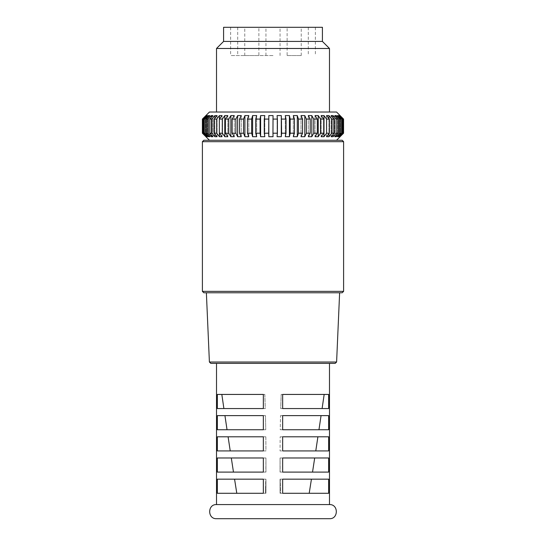 <?xml version="1.0" encoding="UTF-8"?>
<svg xmlns="http://www.w3.org/2000/svg" width="546" height="546" viewBox="0 0 546 546"><rect width="100%" height="100%" fill="white"/><g stroke="black" fill="none" stroke-linecap="round" stroke-linejoin="round"><path stroke-width="0.41" stroke-dasharray="2.73 2.05" d="M287.121 55.542L301.242 55.542L287.121 55.542L287.121 27.3L301.242 27.3L287.121 27.3M301.242 55.542L301.242 27.3M223.58 27.3L322.42 27.3M273 55.542L230.637 55.542L273 55.542M258.879 55.542L244.758 55.542L258.879 55.542L258.879 27.3L244.758 27.3L258.879 27.3M244.758 55.542L244.758 27.3M216.516 504.579L329.484 504.579M216.516 518.7L329.484 518.7M328.651 479.163L328.651 493.284L282.657 493.284L282.657 479.163L328.651 479.163L280.282 479.163L280.603 493.284L309.207 493.284L280.057 493.284L282.657 493.284L280.057 493.284L280.603 493.284L280.282 479.163L328.651 479.163M328.651 457.978L328.651 472.099L282.657 472.099L282.657 457.978L328.651 457.978L280.064 457.978L280.173 472.099L312.53 472.099L280.057 472.099L282.657 472.099L280.057 472.099L280.064 457.978L328.651 457.978M328.651 436.8L328.651 450.921L282.657 450.921L282.657 436.8L328.651 436.8L280.153 436.8L280.064 450.921L315.772 450.921L280.064 450.921L282.657 450.921L280.064 450.921L280.153 436.8L328.651 436.8M328.651 415.622L328.651 429.743L282.657 429.743L282.657 415.622L328.651 415.622L280.521 415.622L280.241 429.743L318.96 429.743L280.241 429.743L282.657 429.743L280.241 429.743L280.521 415.622L328.651 415.622M328.651 394.437L328.651 408.558L282.657 408.558L282.657 394.437L328.651 394.437L281.176 394.437L280.712 408.558L322.106 408.558L280.712 408.558L282.657 408.558L280.712 408.558L281.176 394.437L328.651 394.437M273 363.37L335.189 363.37M203.808 292.772L342.192 292.772M203.808 140.267L342.192 140.267M225.396 133.204L225.396 119.083L227.825 115.588L224.788 115.588L224.788 136.705L227.825 136.705L225.396 133.204L228.781 133.204L230.89 136.705L234.268 136.705L232.159 133.204L235.879 133.204L237.626 136.705L241.298 136.705L239.551 133.204L243.543 133.204L244.908 136.705L248.805 136.705L247.44 133.204L251.651 133.204L252.607 136.705L256.681 136.705L255.726 133.204L260.08 133.204L260.619 136.705L264.803 136.705L264.271 133.204L268.707 133.204L268.816 136.705L273.055 136.705L272.945 133.204L277.402 133.204L277.081 136.705L281.299 136.705L281.62 133.204L286.029 133.204L285.278 136.705L289.421 136.705L290.165 133.204L294.458 133.204L293.298 136.705L297.29 136.705L298.45 133.204L302.559 133.204L301.003 136.705L304.791 136.705L306.354 133.204L310.217 133.204L308.285 136.705L311.814 136.705L313.745 133.204L317.308 133.204L315.028 136.705L318.25 136.705L320.522 133.204L323.723 133.204L321.144 136.705L323.996 136.705L326.583 133.204L329.375 133.204L326.522 136.705L328.972 136.705L331.825 133.204L334.172 133.204L331.088 136.705L333.094 136.705L336.179 133.204L338.042 133.204L334.78 136.705L336.309 136.705L339.571 133.204L340.922 133.204L337.53 136.705L338.561 136.705L341.96 133.204L342.779 133.204L339.305 136.705L339.824 136.705L343.57 133.204L343.57 119.083L339.305 115.588L342.779 119.083L342.779 133.204M340.076 136.705L340.076 115.588L340.076 136.705M202.395 133.204L205.924 136.705L202.696 133.204L203.242 133.204L206.681 136.705L207.46 136.705L204.02 133.204L205.105 133.204L208.442 136.705L209.725 136.705L206.388 133.204L208.006 133.204L211.179 136.705L212.954 136.705L209.773 133.204L211.882 133.204L214.858 136.705L217.09 136.705L214.114 133.204L216.694 133.204L219.417 136.705L222.072 136.705L219.349 133.204L222.352 133.204L222.352 119.083L219.349 119.083L222.072 115.588L219.417 115.588L216.694 119.083L216.694 133.204M209.459 112.026L336.541 112.026M341.96 133.204L341.96 119.083L342.779 119.083M341.96 119.083L338.561 115.588L337.53 115.588L340.922 119.083L340.922 133.204M339.571 133.204L339.571 119.083L340.922 119.083M339.571 119.083L336.309 115.588L334.78 115.588L338.042 119.083L338.042 133.204M336.179 133.204L336.179 119.083L338.042 119.083M336.179 119.083L333.094 115.588L331.088 115.588L334.172 119.083L334.172 133.204M331.825 133.204L331.825 119.083L334.172 119.083M331.825 119.083L328.972 115.588L326.522 115.588L329.375 119.083L329.375 133.204M326.583 133.204L326.583 119.083L329.375 119.083M326.583 119.083L323.996 115.588L321.144 115.588L323.723 119.083L323.723 133.204M320.522 133.204L320.522 119.083L323.723 119.083M320.522 119.083L318.25 115.588L315.028 115.588L317.308 119.083L317.308 133.204M313.745 133.204L313.745 119.083L317.308 119.083M313.745 119.083L311.814 115.588L308.285 115.588L310.217 119.083L310.217 133.204M306.354 133.204L306.354 119.083L310.217 119.083M306.354 119.083L304.791 115.588L301.003 115.588L302.559 119.083L302.559 133.204M298.45 133.204L298.45 119.083L302.559 119.083M298.45 119.083L297.29 115.588L293.298 115.588L294.458 119.083L294.458 133.204M290.165 133.204L290.165 119.083L294.458 119.083M290.165 119.083L289.421 115.588L285.278 115.588L286.029 119.083L286.029 133.204M281.62 133.204L281.62 119.083L286.029 119.083M281.62 119.083L281.299 115.588L277.081 115.588L277.402 133.204M272.945 133.204L272.945 119.083L277.402 119.083M272.945 119.083L273.055 115.588L268.816 115.588L268.707 133.204M264.271 133.204L264.271 119.083L268.707 119.083M264.271 119.083L264.803 115.588L260.619 115.588L260.08 119.083L260.08 133.204M255.726 133.204L255.726 119.083L260.08 119.083M255.726 119.083L256.681 115.588L252.607 115.588L251.651 119.083L251.651 133.204M247.44 133.204L247.44 119.083L251.651 119.083M247.44 119.083L248.805 115.588L244.908 115.588L243.543 119.083L243.543 133.204M239.551 133.204L239.551 119.083L243.543 119.083M239.551 119.083L241.298 115.588L237.626 115.588L235.879 119.083L235.879 133.204M232.159 133.204L232.159 119.083L235.879 119.083M232.159 119.083L234.268 115.588L230.89 115.588L228.781 119.083L228.781 133.204M225.396 119.083L228.781 119.083M214.114 133.204L214.114 119.083L216.694 119.083M214.114 119.083L217.09 115.588L214.858 115.588L211.882 119.083L211.882 133.204M209.773 133.204L209.773 119.083L211.882 119.083M209.773 119.083L212.954 115.588L211.179 115.588L208.006 119.083L208.006 133.204M206.388 133.204L206.388 119.083L208.006 119.083M206.388 119.083L209.725 115.588L208.442 115.588L205.105 119.083L205.105 133.204M204.02 133.204L204.02 119.083L205.105 119.083M204.02 119.083L207.46 115.588L206.681 115.588L203.242 119.083L203.242 133.204M202.696 133.204L202.696 119.083L203.242 119.083M202.696 119.083L206.183 115.588L202.43 119.083L202.43 133.204M216.516 48.478L329.484 48.478M273 112.026L329.484 112.026L273 112.026M223.58 41.421L322.42 41.421M282.657 479.163L280.057 479.163L282.657 479.163M328.651 493.284L309.207 493.284L328.651 493.284M282.657 457.978L280.057 457.978L282.657 457.978M328.651 472.099L312.53 472.099L328.651 472.099M282.657 436.8L280.153 436.8L282.657 436.8M328.651 450.921L315.772 450.921L328.651 450.921M282.657 415.622L280.521 415.622L282.657 415.622M328.651 429.743L318.96 429.743L328.651 429.743M282.657 394.437L281.176 394.437L282.657 394.437M328.651 408.558L322.106 408.558L328.651 408.558M311.432 479.163L309.207 493.284M314.694 457.978L312.53 472.099M317.902 436.8L315.772 450.921M321.062 415.622L318.96 429.743M324.174 394.437L322.106 408.558M234.568 479.163L265.718 479.163L265.397 493.284L236.793 493.284L234.568 479.163L217.349 479.163L265.943 479.163L217.349 479.163L217.349 493.284L265.943 493.284L236.793 493.284M263.343 479.163L263.343 493.284L265.943 493.284L265.397 493.284L265.943 479.163L263.343 479.163M231.306 457.978L265.936 457.978L265.827 472.099L233.47 472.099L231.306 457.978L217.349 457.978L265.943 457.978L217.349 457.978L217.349 472.099L265.943 472.099L233.47 472.099M263.343 457.978L263.343 472.099L265.943 472.099L265.943 457.978L263.343 457.978M228.098 436.8L265.847 436.8L265.936 450.921L230.228 450.921L228.098 436.8L217.349 436.8L265.847 436.8L217.349 436.8L217.349 450.921L265.936 450.921L230.228 450.921M263.343 436.8L263.343 450.921L265.936 450.921L265.847 436.8L263.343 436.8M224.938 415.622L265.479 415.622L265.759 429.743L227.04 429.743L224.938 415.622L217.349 415.622L265.479 415.622L217.349 415.622L217.349 429.743L265.759 429.743L227.04 429.743M263.343 415.622L263.343 429.743L265.759 429.743L265.479 415.622L263.343 415.622M221.826 394.437L264.824 394.437L265.288 408.558L223.894 408.558L221.826 394.437L217.349 394.437L264.824 394.437L217.349 394.437L217.349 408.558L265.288 408.558L223.894 408.558M263.343 394.437L263.343 408.558L265.288 408.558L264.824 394.437L263.343 394.437M219.349 133.204L219.349 119.083M343.298 133.204L343.298 119.083M273 292.772L206.374 292.772L273 292.772M339.824 136.705L339.824 115.588M339.305 115.588L339.305 136.705L339.305 115.588M338.561 136.705L338.561 115.588M337.53 115.588L337.53 136.705L337.53 115.588M336.309 136.705L336.309 115.588M334.78 115.588L334.78 136.705L334.78 115.588M333.094 136.705L333.094 115.588M331.088 115.588L331.088 136.705L331.088 115.588M328.972 136.705L328.972 115.588M326.522 115.588L326.522 136.705L326.522 115.588M323.996 136.705L323.996 115.588M321.144 115.588L321.144 136.705L321.144 115.588M318.25 136.705L318.25 115.588M315.028 115.588L315.028 136.705L315.028 115.588M311.814 136.705L311.814 115.588M308.285 115.588L308.285 136.705L308.285 115.588M304.791 136.705L304.791 115.588M301.003 115.588L301.003 136.705L301.003 115.588M297.29 136.705L297.29 115.588M293.298 115.588L293.298 136.705L293.298 115.588M289.421 136.705L289.421 115.588M285.278 115.588L285.278 136.705L285.278 115.588M281.299 136.705L281.299 115.588M277.081 115.588L277.081 136.705L277.081 115.588M273.055 136.705L273.055 115.588L273.055 136.705M268.816 115.588L268.816 136.705M264.803 136.705L264.803 115.588L264.803 136.705M260.619 115.588L260.619 136.705M256.681 136.705L256.681 115.588L256.681 136.705M252.607 115.588L252.607 136.705M248.805 136.705L248.805 115.588L248.805 136.705M244.908 115.588L244.908 136.705M241.298 136.705L241.298 115.588L241.298 136.705M237.626 115.588L237.626 136.705M234.268 136.705L234.268 115.588L234.268 136.705M230.89 115.588L230.89 136.705M227.825 136.705L227.825 115.588L227.825 136.705M222.072 136.705L222.072 115.588L222.072 136.705M219.417 115.588L219.417 136.705M217.09 136.705L217.09 115.588L217.09 136.705M214.858 115.588L214.858 136.705M212.954 136.705L212.954 115.588L212.954 136.705M211.179 115.588L211.179 136.705M209.725 136.705L209.725 115.588L209.725 136.705M208.442 115.588L208.442 136.705M207.46 136.705L207.46 115.588L207.46 136.705M206.681 115.588L206.681 136.705M206.183 136.705L206.183 115.588L206.183 136.705M205.924 115.588L205.924 136.705M205.924 136.439L205.924 115.848M206.681 135.913L206.681 116.38M208.442 135.353L208.442 116.933M211.179 134.753L211.179 117.533M214.858 134.077L214.858 118.209M219.417 133.292L219.417 118.994M328.972 118.584L328.972 133.702M333.094 117.861L333.094 134.425M336.309 117.226L336.309 135.06M338.561 116.653L338.561 135.64M339.824 116.114L339.824 136.179M209.398 362.025L336.602 362.025M202.395 291.359L343.605 291.359M202.395 141.68L343.605 141.68M265.943 55.542L265.943 27.3M230.637 27.3L230.637 55.542M308.299 27.3L308.299 55.542M280.057 493.284L280.057 479.163L280.057 493.284M280.057 472.099L280.057 457.978L280.057 472.099M265.943 493.284L265.943 479.163L265.943 493.284M265.943 472.099L265.943 457.978L265.943 472.099M237.701 27.3L237.701 55.542M315.363 27.3L315.363 55.542M280.057 55.542L280.057 27.3"/><path stroke-width="0.82" d="M329.484 504.579L216.516 504.579C207.412 504.142 207.412 519.137 216.516 518.7L329.484 518.7C338.588 519.137 338.588 504.142 329.484 504.579L329.484 363.37M282.657 479.163L282.657 493.284L328.651 493.284L328.651 479.163L282.657 479.163M282.657 457.978L282.657 472.099L328.651 472.099L328.651 457.978L282.657 457.978M282.657 436.8L282.657 450.921L328.651 450.921L328.651 436.8L282.657 436.8M282.657 415.622L282.657 429.743L328.651 429.743L328.651 415.622L282.657 415.622M282.657 394.437L282.657 408.558L328.651 408.558L328.651 394.437L282.657 394.437M206.374 292.772L209.398 362.025L336.602 362.025L335.189 363.37L210.811 363.37L216.516 363.37L216.516 504.579M342.192 292.772L203.808 292.772L202.395 291.359L343.605 291.359L342.192 292.772M202.395 141.68L343.605 141.68L342.192 140.267L203.808 140.267L202.395 141.68L202.395 291.359M342.779 133.204L342.779 119.083L339.305 115.588L343.57 119.083L340.076 115.588L343.57 119.083L343.57 133.204L340.076 136.705L343.57 133.204L339.824 136.705L339.305 136.705L342.779 133.204L341.96 133.204L338.561 136.705L337.53 136.705L340.922 133.204L339.571 133.204L336.309 136.705L334.78 136.705L338.042 133.204L336.179 133.204L333.094 136.705L331.088 136.705L334.172 133.204L331.825 133.204L328.972 136.705L326.522 136.705L329.375 133.204L326.583 133.204L323.996 136.705L321.144 136.705L323.723 133.204L320.522 133.204L318.25 136.705L315.028 136.705L317.308 133.204L313.745 133.204L311.814 136.705L308.285 136.705L310.217 133.204L306.354 133.204L304.791 136.705L301.003 136.705L302.559 133.204L298.45 133.204L297.29 136.705L293.298 136.705L294.458 133.204L290.165 133.204L289.421 136.705L285.278 136.705L286.029 133.204L281.62 133.204L281.299 136.705L277.081 136.705L277.402 133.204L272.945 133.204L273.055 136.705L268.816 136.705L268.707 133.204L264.271 133.204L264.803 136.705L260.619 136.705L260.08 133.204L255.726 133.204L256.681 136.705L252.607 136.705L251.651 133.204L247.44 133.204L248.805 136.705L244.908 136.705L243.543 133.204L239.551 133.204L241.298 136.705L237.626 136.705L235.879 133.204L232.159 133.204L234.268 136.705L230.89 136.705L228.781 133.204L225.396 133.204L227.825 136.705L224.788 136.705L222.352 133.204L219.349 133.204L222.072 136.705L219.417 136.705L216.694 133.204L214.114 133.204L217.09 136.705L214.858 136.705L211.882 133.204L209.773 133.204L212.954 136.705L211.179 136.705L208.006 133.204L206.388 133.204L209.725 136.705L208.442 136.705L205.105 133.204L204.02 133.204L207.46 136.705L206.681 136.705L203.242 133.204L202.696 133.204L205.924 136.705L202.395 133.204L209.459 140.267M228.781 133.204L228.781 119.083L225.396 119.083L227.825 115.588L224.788 115.588L222.352 119.083L222.352 133.204L224.788 136.705L224.788 115.588L222.352 119.083L219.349 119.083L219.349 133.204M340.076 115.554L336.541 112.026L209.459 112.026L202.395 119.083L202.395 133.204M268.707 133.204L268.816 115.588L273.055 115.588L272.945 133.204M277.402 133.204L277.402 119.083L272.945 119.083M277.402 119.083L277.081 115.588L281.299 115.588L281.62 133.204M286.029 133.204L286.029 119.083L281.62 119.083M286.029 119.083L285.278 115.588L289.421 115.588L290.165 119.083L290.165 133.204M294.458 133.204L294.458 119.083L290.165 119.083M294.458 119.083L293.298 115.588L297.29 115.588L298.45 119.083L298.45 133.204M302.559 133.204L302.559 119.083L298.45 119.083M302.559 119.083L301.003 115.588L304.791 115.588L306.354 119.083L306.354 133.204M310.217 133.204L310.217 119.083L306.354 119.083M310.217 119.083L308.285 115.588L311.814 115.588L313.745 119.083L313.745 133.204M317.308 133.204L317.308 119.083L313.745 119.083M317.308 119.083L315.028 115.588L318.25 115.588L320.522 119.083L320.522 133.204M323.723 133.204L323.723 119.083L320.522 119.083M323.723 119.083L321.144 115.588L323.996 115.588L326.583 119.083L326.583 133.204M329.375 133.204L329.375 119.083L326.583 119.083M329.375 119.083L326.522 115.588L328.972 115.588L331.825 119.083L331.825 133.204M334.172 133.204L334.172 119.083L331.825 119.083M334.172 119.083L331.088 115.588L333.094 115.588L336.179 119.083L336.179 133.204M338.042 133.204L338.042 119.083L336.179 119.083M338.042 119.083L334.78 115.588L336.309 115.588L339.571 119.083L339.571 133.204M340.922 133.204L340.922 119.083L339.571 119.083M340.922 119.083L337.53 115.588L338.561 115.588L341.96 119.083L341.96 133.204M342.779 119.083L341.96 119.083M202.43 133.204L202.395 119.083M202.43 119.083L206.183 115.588L202.696 119.083L202.696 133.204M203.242 133.204L203.242 119.083L202.696 119.083M203.242 119.083L206.681 115.588L207.46 115.588L204.02 119.083L204.02 133.204M205.105 133.204L205.105 119.083L204.02 119.083M205.105 119.083L208.442 115.588L209.725 115.588L206.388 119.083L206.388 133.204M208.006 133.204L208.006 119.083L206.388 119.083M208.006 119.083L211.179 115.588L212.954 115.588L209.773 119.083L209.773 133.204M211.882 133.204L211.882 119.083L209.773 119.083M211.882 119.083L214.858 115.588L217.09 115.588L214.114 119.083L214.114 133.204M216.694 133.204L216.694 119.083L214.114 119.083M216.694 119.083L219.417 115.588L222.072 115.588L219.349 119.083M228.781 119.083L230.89 115.588L234.268 115.588L232.159 119.083L232.159 133.204M235.879 133.204L235.879 119.083L232.159 119.083M235.879 119.083L237.626 115.588L241.298 115.588L239.551 119.083L239.551 133.204M243.543 133.204L243.543 119.083L239.551 119.083M243.543 119.083L244.908 115.588L248.805 115.588L247.44 119.083L247.44 133.204M251.651 133.204L251.651 119.083L247.44 119.083M251.651 119.083L252.607 115.588L256.681 115.588L255.726 119.083L255.726 133.204M260.08 133.204L260.08 119.083L255.726 119.083M260.08 119.083L260.619 115.588L264.803 115.588L264.271 119.083L264.271 133.204M268.707 119.083L264.271 119.083M322.42 41.421L223.58 41.421L223.58 27.3L322.42 27.3L322.42 41.421L329.484 48.478L216.516 48.478L216.516 112.026M309.207 493.284L311.432 479.163M312.53 472.099L314.694 457.978M315.772 450.921L317.902 436.8M318.96 429.743L321.062 415.622M322.106 408.558L324.174 394.437M263.343 479.163L217.349 479.163L217.349 493.284L263.343 493.284L263.343 479.163M234.568 479.163L236.793 493.284M263.343 457.978L217.349 457.978L217.349 472.099L263.343 472.099L263.343 457.978M231.306 457.978L233.47 472.099M263.343 436.8L217.349 436.8L217.349 450.921L263.343 450.921L263.343 436.8M228.098 436.8L230.228 450.921M263.343 415.622L217.349 415.622L217.349 429.743L263.343 429.743L263.343 415.622M224.938 415.622L227.04 429.743M263.343 394.437L217.349 394.437L217.349 408.558L263.343 408.558L263.343 394.437M221.826 394.437L223.894 408.558M225.396 119.083L225.396 133.204M343.298 119.083L343.298 133.204M273 363.37L216.516 363.37M206.681 136.705L206.681 135.913M206.681 116.38L206.681 115.588M208.442 136.705L208.442 135.353M208.442 116.933L208.442 115.588M211.179 136.705L211.179 134.753M211.179 117.533L211.179 115.588M214.858 136.705L214.858 134.077M214.858 118.209L214.858 115.588M219.417 136.705L219.417 133.292M219.417 118.994L219.417 115.588M230.89 136.705L230.89 115.588M237.626 136.705L237.626 115.588M244.908 136.705L244.908 115.588M252.607 136.705L252.607 115.588M260.619 136.705L260.619 115.588M268.816 136.705L268.816 115.588M281.299 115.588L281.299 136.705M289.421 115.588L289.421 136.705M297.29 115.588L297.29 136.705M304.791 115.588L304.791 136.705M311.814 115.588L311.814 136.705M318.25 115.588L318.25 136.705M323.996 115.588L323.996 136.705M328.972 115.588L328.972 118.584M328.972 133.702L328.972 136.705M333.094 115.588L333.094 117.861M333.094 134.425L333.094 136.705M336.309 115.588L336.309 117.226M336.309 135.06L336.309 136.705M338.561 115.588L338.561 116.653M338.561 135.64L338.561 136.705M339.824 115.588L339.824 116.114M339.824 136.179L339.824 136.705M336.602 362.025L339.626 292.772M343.605 141.68L343.605 291.359M336.541 140.267L340.076 136.732M329.484 48.478L329.484 112.026M223.58 41.421L216.516 48.478M209.398 362.025L210.811 363.37"/></g></svg>
